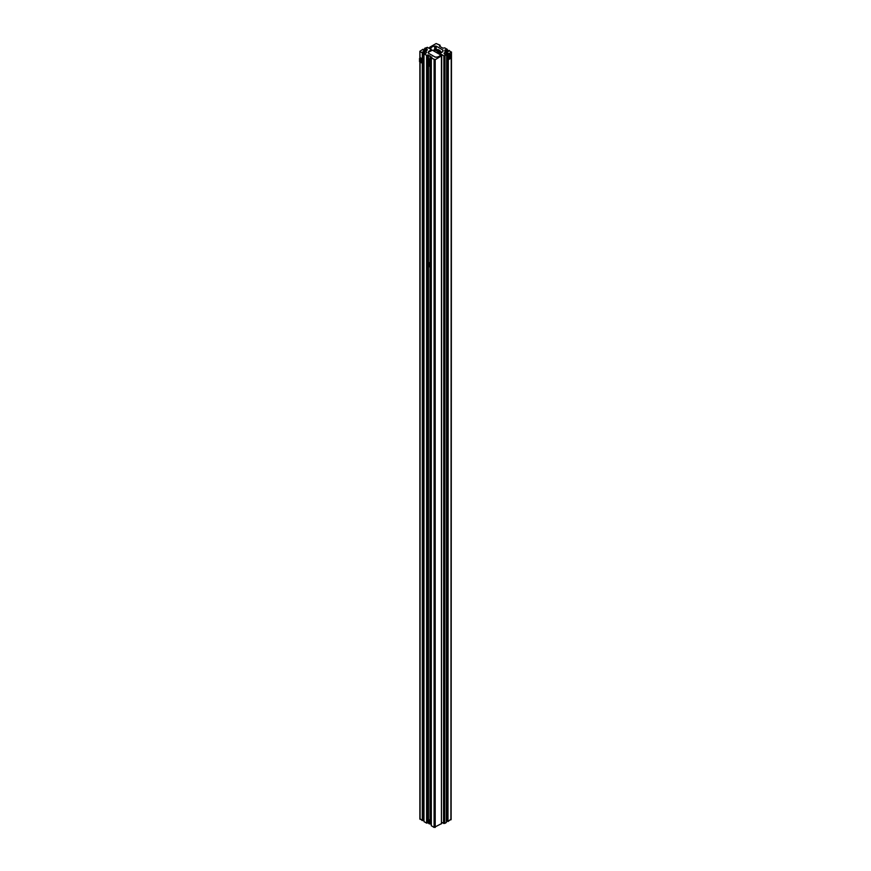<?xml version="1.0" encoding="UTF-8"?>
<svg xmlns="http://www.w3.org/2000/svg" width="871" height="871" viewBox="0 0 871 871"><rect width="100%" height="100%" fill="white"/><g stroke="black" fill="none" stroke-linecap="round" stroke-linejoin="round"><path stroke-width="1.31" d="M423.001 819.513L423.872 819.143L423.872 51.367L424.808 51.367A1.764 1.023 180 0 1 426.05 51.661A1.764 1.023 180 0 1 426.572 52.38L425.44 53.719L423.97 53.828L426.605 55.352L428.488 55.058L431.82 57.617L431.82 56.974M430.1 819.927L430.1 266.755A1.96 1.132 60 0 1 429.131 266.646M430.209 819.992L430.209 266.689M441.445 823.204L441.673 55.744L440.443 54.971A4.703 2.722 180 0 1 436.643 57.105L435.119 57.061L428.554 53.273A1.176 0.675 180 0 1 428.216 52.804A4.703 2.722 0 0 1 428.205 52.75A4.703 2.722 0 0 1 431.972 50.083L427.443 47.339L424.667 48.308L426.137 48.417L427.258 49.745A1.764 1.023 180 0 1 425.494 50.758L423.197 50.115L423.698 49.669L423.698 50.398M430.1 262.824L430.1 66.163A1.96 1.132 60 0 1 429.131 66.054M430.209 262.89L430.209 66.098M431.265 824.434L430.209 823.792M430.209 59.097L430.209 56.049M430.1 59.032L430.1 55.984M441.673 55.744L435.206 59.674L431.319 58.063L431.82 57.617M441.673 823.531L434.096 827.45L434.096 59.674M424.667 50.758L424.667 48.308M425.364 50.758L425.364 48.7M420.094 58.15L419.866 51.269L423.001 49.266L423.698 49.669M419.539 58.466L422.315 60.066L422.315 63.267L419.539 61.667L419.539 58.466L420.595 57.856L423.36 59.457L423.698 60.872L423.36 62.658L422.315 63.267L422.315 820.645L420.094 818.729M420.094 51.585L422.315 52.87L423.001 52.467L422.5 52.173M422.315 58.466L422.315 52.87M422.315 820.645L423.001 820.242L423.001 62.875M423.001 59.021L423.001 52.467M422.5 52.02L423.872 51.367M428.097 822.714L426.605 823.128L423.97 821.603L423.97 53.828M434.096 827.45L431.319 825.686M440.519 54.895L432.386 50.202L428.358 52.26L428.358 53.109M435.565 57.192L436.306 57.138M439.757 55.918L438.407 56.702M439.278 53.534A6.63 3.822 -120 0 0 436.425 50.768A6.63 3.822 -120 0 0 433.105 50.442A6.63 3.822 -120 0 0 432.963 50.529M440.41 52.935A6.63 3.822 -120 0 0 437.536 50.126A6.63 3.822 -120 0 0 434.64 49.614A6.63 3.822 -120 0 0 434.215 49.799L433.105 50.442M427.748 60.502A1.96 1.132 60 0 1 428.151 59.555L429.174 58.967A1.96 1.132 60 0 1 430.154 59.065A1.96 1.132 60 0 1 431.265 60.339M431.265 62.266A1.96 1.132 60 0 1 431.134 62.364L430.111 62.952A1.96 1.132 60 0 1 429.131 62.854M429.719 61.689L428.717 61.776L428.717 60.437L429.719 61.689L428.717 61.776M429.381 60.828L428.761 61.743L428.38 60.916M428.989 60.6L428.434 60.916L428.717 60.437M430.644 62.647A1.96 1.132 60 0 1 431.265 63.539M431.265 65.467A1.96 1.132 60 0 1 431.134 65.565L430.111 66.152A1.96 1.132 60 0 0 430.448 64.704A1.96 1.132 60 0 0 429.316 62.973M429.719 64.89L428.717 64.977L428.717 63.637L429.719 64.89L428.717 64.977M429.381 64.029L428.761 64.944L428.38 64.116M428.989 63.801L428.434 64.116L428.717 63.637M427.748 264.294A1.96 1.132 60 0 1 428.151 263.347L429.174 262.759A1.96 1.132 60 0 1 430.154 262.857A1.96 1.132 60 0 1 431.265 264.131M428.38 264.708L429.381 264.621L429.381 265.96L428.38 264.708L429.708 265.459M431.265 266.058A1.96 1.132 60 0 1 431.134 266.156L430.111 266.744A1.96 1.132 60 0 0 430.416 265.176A1.96 1.132 60 0 0 429.131 263.445A1.96 1.132 60 0 0 428.151 263.347L429.076 266.657L430.111 266.744M428.989 264.392L428.434 264.708L428.717 264.229M429.381 264.61L428.717 265.568M427.748 821.397A1.96 1.132 60 0 1 428.151 820.449L429.174 819.861A1.96 1.132 60 0 1 430.154 819.959A1.96 1.132 60 0 1 431.265 821.233M431.265 823.16A1.96 1.132 60 0 1 431.134 823.258L430.111 823.846A1.96 1.132 60 0 1 429.131 823.748M429.719 822.583L428.717 822.681L428.717 821.331L429.719 822.583M429.381 821.723L428.761 822.638L429.708 822.562M428.989 821.495L428.717 822.681M420.922 61.656A0.969 0.555 60 0 1 420.922 60.077A0.969 0.555 60 0 1 420.922 61.656M423.36 59.457L422.315 60.066M436.121 43.55L440.007 45.15L439.507 46.239L442.827 48.166L444.722 47.872L447.356 49.397L445.887 49.516L444.754 50.845A1.764 1.023 180 0 0 446.518 51.857L448.815 51.215L448.325 50.758L449.011 50.366L451.232 52.282L448.325 53.969L447.629 53.567L448.13 53.12L445.821 52.467A1.764 1.023 180 0 0 444.058 53.479L445.19 54.808L446.66 54.927L443.883 55.886L439.354 53.142A4.703 2.722 0 0 0 443.11 50.485A4.703 2.722 0 0 0 443.11 50.42A1.176 0.675 180 0 0 442.773 49.952L436.208 46.163L434.683 46.119A4.703 2.722 180 0 0 430.884 48.253L429.882 47.154L436.121 43.55M441.673 822.387L444.656 823.465L444.994 55.886M446.66 54.927L446.322 822.507L444.656 823.465M447.291 820.417L446.322 820.047M450.895 819.23L447.977 821.549L447.291 821.146L447.629 59.326M447.629 55.483L447.629 53.567M447.977 821.549L448.315 59.729M448.325 54.927L447.269 55.918L448.325 56.528L451.091 54.927L450.035 54.318L448.325 54.927L448.325 53.969M448.325 51.498L448.325 50.758M446.66 51.857L446.66 49.799M447.346 51.857L447.356 49.397M449.022 57.726A0.969 0.555 -60 0 1 450.394 56.931A0.969 0.555 -60 0 1 449.022 57.726M447.269 55.918L447.269 59.119L448.325 59.729L448.325 56.528M451.091 54.927L451.091 58.128L448.325 59.729M424.808 53.501L424.808 51.367M428.488 820.253L428.488 266.167M428.488 263.151L428.488 65.575M428.488 59.359L428.488 55.058M435.206 827.45L435.206 59.674M441.445 823.846L441.445 56.071M425.865 50.736L425.865 48.417M426.137 50.692L426.137 48.417M427.095 50.18L427.095 48.961M420.094 819.361L420.094 61.993M423.458 819.252L423.458 62.331M423.458 59.685L423.458 51.465M426.605 823.128L426.605 55.352M426.888 823.128L426.888 55.352M427.389 822.845L427.389 55.058M431.319 825.85L431.319 58.063M441.521 52.521A5.749 3.321 -120 0 0 438.973 50.006A5.749 3.321 -120 0 0 438.059 49.603L434.64 49.614M429.044 62.81A1.84 1.067 -120 0 0 430.35 62.059A1.84 1.067 -120 0 0 429.044 59.794A1.84 1.067 -120 0 0 427.748 60.545A1.84 1.067 -120 0 0 429.044 62.81M429.131 59.653A1.96 1.132 60 0 1 430.416 61.384A1.96 1.132 60 0 1 430.111 62.952L429.076 62.864L428.151 59.555A1.96 1.132 60 0 1 429.131 59.653M429.044 66.011A1.84 1.067 -120 0 0 430.35 65.26A1.84 1.067 -120 0 0 429.044 62.995A1.84 1.067 -120 0 0 427.748 63.746A1.84 1.067 -120 0 0 429.044 66.011M427.748 63.703A1.96 1.132 60 0 1 428.151 62.756A1.96 1.132 60 0 1 428.891 62.734M429.044 263.586A1.84 1.067 -120 0 0 427.748 264.338A1.84 1.067 -120 0 0 429.044 266.602A1.84 1.067 -120 0 0 430.35 265.851A1.84 1.067 -120 0 0 429.044 263.586M429.044 823.705A1.84 1.067 -120 0 0 430.35 822.953A1.84 1.067 -120 0 0 429.044 820.7A1.84 1.067 -120 0 0 427.748 821.451A1.84 1.067 -120 0 0 429.044 823.705M429.131 820.547A1.96 1.132 60 0 1 430.416 822.278A1.96 1.132 60 0 1 430.111 823.846L429.076 823.759L428.151 820.449A1.96 1.132 60 0 1 429.131 820.547M429.882 48.754L429.882 47.796M430.72 49.233L430.72 48.275M430.884 49.331L430.884 48.253M434.683 49.603L434.683 46.119M435.511 49.407L435.511 46.032M436.197 49.342L436.208 46.163M442.773 51.498L442.773 49.952M439.3 54.187L439.3 53.24M443.546 823.465L443.883 55.886M445.821 54.601L445.821 52.467M446.42 820.047L446.758 52.467M446.834 820.144L447.171 58.782M447.171 56.147L447.171 52.565M450.895 819.872L451.232 52.282M444.929 51.28L444.929 50.061M445.876 51.792L445.887 49.516M446.159 51.835L446.159 49.516M439.507 46.239L439.507 45.597M440.007 46.533L440.007 45.314M419.866 819.045L419.866 61.863M419.866 58.281L419.866 51.269M431.265 825.773L431.265 57.987M438.059 49.603L441.553 52.5M428.608 62.494L429.076 66.065L430.111 66.152M429.653 48.624L429.653 47.47M439.278 54.176L439.278 53.196M451.124 819.546L451.461 51.966M440.062 46.566L440.062 45.238"/></g></svg>
